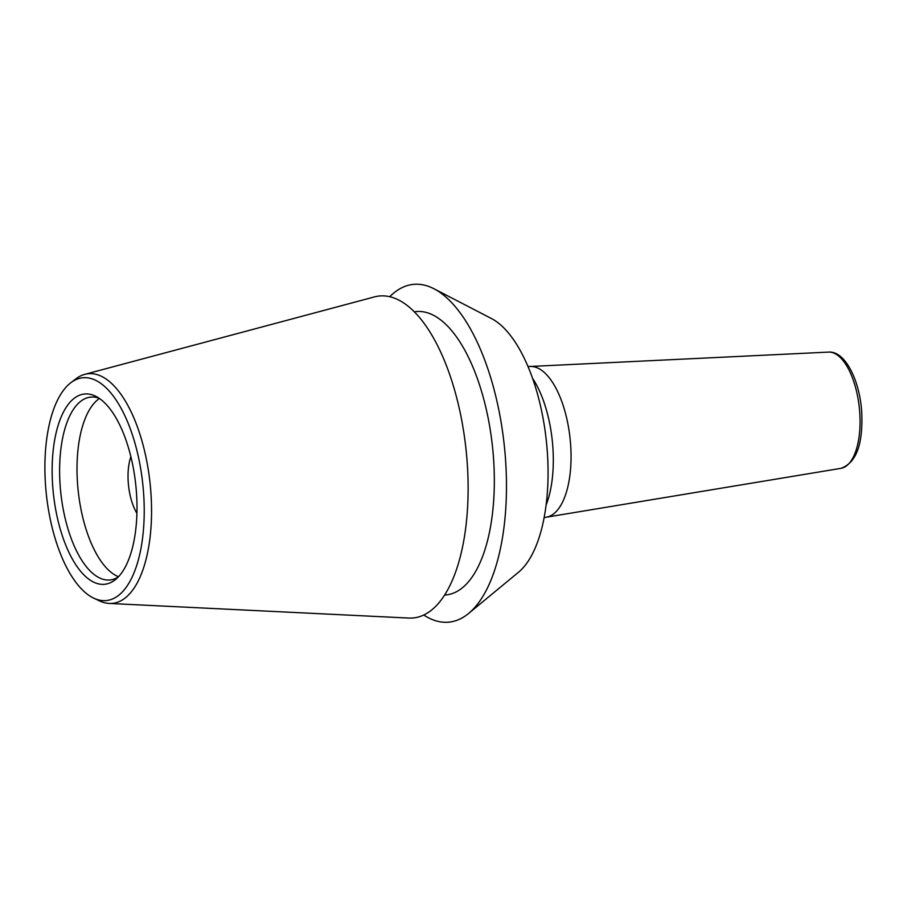 <?xml version="1.0" encoding="UTF-8"?>
<svg xmlns="http://www.w3.org/2000/svg" width="907" height="907" viewBox="0 0 907 907"><rect width="100%" height="100%" fill="white"/><g stroke="black" fill="none" stroke-linecap="round" stroke-linejoin="round"><path stroke-width="1.36" d="M468.602 613.461A169.813 73.524 83.9 0 0 505.29 456.266A169.813 73.524 -96.1 0 0 433.977 288.766L491.401 318.504A132.739 57.47 -96.1 0 1 547.136 449.418A132.739 57.47 83.9 0 1 518.464 572.283L468.602 613.461A169.813 73.524 83.9 0 1 423.728 615.025M433.977 288.766A169.813 73.524 -96.1 0 0 389.783 296.702M414.352 311.793L416.075 311.611A142.444 61.676 -96.1 0 1 493.34 455.779A142.444 61.676 83.9 0 1 446.278 594.901L444.555 595.083M70.769 382.777L75.837 378.888A115.45 49.987 83.9 0 1 84.793 374.353L374.523 296.884A161.877 70.077 -96.1 0 1 466.992 459.838A161.877 70.077 83.9 0 1 408.774 618.064L109.225 603.438A115.45 49.987 83.9 0 1 99.509 600.888L93.727 598.155A112.014 48.49 83.9 0 1 45.679 487.172A112.014 48.49 83.9 0 1 70.769 382.777A112.014 48.49 83.9 0 1 143.442 491.14A112.014 48.49 83.9 0 1 93.727 598.155M84.793 374.353A115.45 49.987 83.9 0 1 150.755 490.574A115.45 49.987 83.9 0 1 109.225 603.438M136.322 490.846A95.677 41.427 83.9 0 1 115.733 579.346A95.677 41.427 83.9 0 1 52.81 487.467A95.677 41.427 83.9 0 1 96.233 396.529A95.677 41.427 83.9 0 1 136.322 490.846M99.135 398.252A91.947 39.806 83.9 0 0 90.621 397.107A91.947 39.806 83.9 0 0 60.247 486.912A91.947 39.806 -96.1 0 0 110.121 579.958A91.947 39.806 -96.1 0 0 118.193 577.045M118.477 576.75A91.947 39.806 -96.1 0 1 77.651 485.052A91.947 39.806 83.9 0 1 99.464 398.49M130.869 456.629A38.854 16.825 -96.1 0 0 128.295 483.057A38.854 16.825 -96.1 0 0 136.912 513.294M828.579 352.097C844.712 350.76 859.337 379.205 861.65 410.973C863.362 443.648 856.469 462.774 840.97 468.341A58.467 25.317 -96.1 0 0 859.655 411.325A58.467 25.317 -96.1 0 0 828.579 352.097L530.232 366.473A75.814 32.822 -96.1 0 1 570.526 443.262A75.814 32.822 83.9 0 1 546.297 517.205L544.121 517.659M532.579 378.355A82.684 35.792 -96.1 0 1 552.737 445.609A82.684 35.792 83.9 0 1 546.093 505.086M840.97 468.341L546.297 517.205M527.999 366.496L530.232 366.473"/></g></svg>
